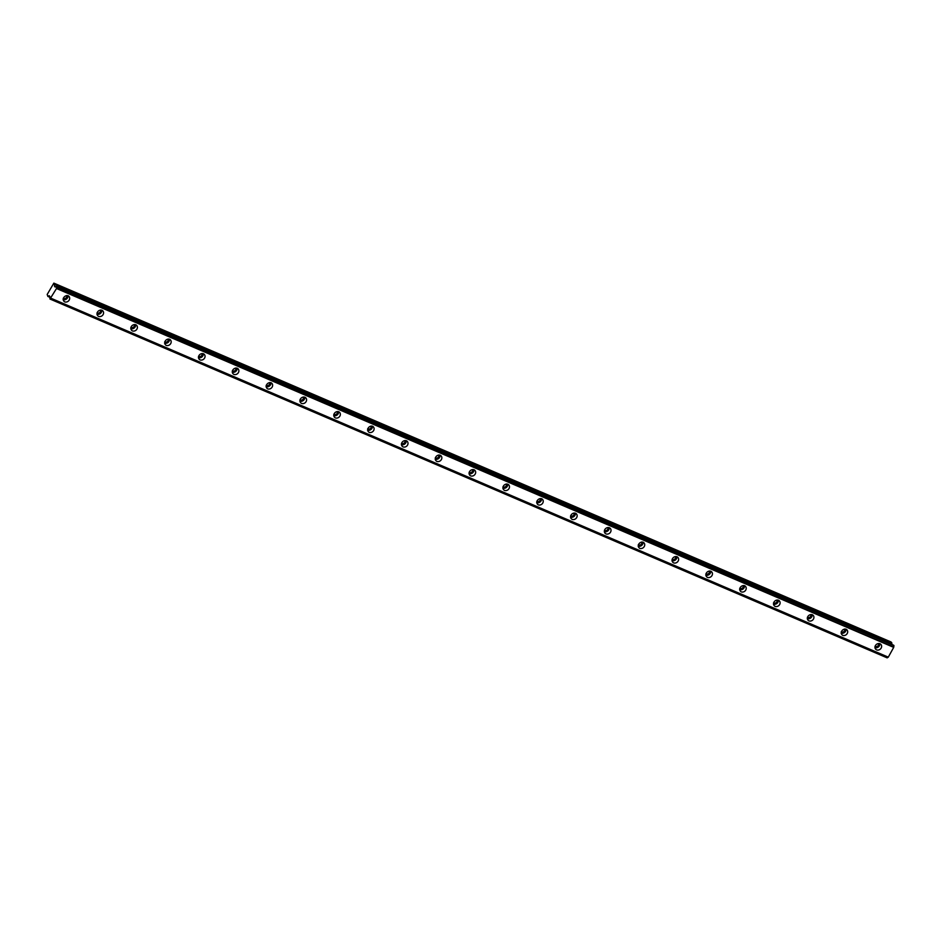 <?xml version="1.0" encoding="UTF-8"?>
<svg xmlns="http://www.w3.org/2000/svg" width="941" height="941" viewBox="0 0 941 941"><rect width="100%" height="100%" fill="white"/><g stroke="black" fill="none" stroke-linecap="round" stroke-linejoin="round"><path stroke-width="1.41" d="M66.67 295.533A2.305 2.011 -39 0 1 63.2 298.332M878.494 643.515A2.305 2.011 -39 0 1 875.024 646.314M844.665 629.011A2.305 2.011 -39 0 1 841.207 631.811M810.836 614.508A2.305 2.011 -39 0 1 807.378 617.308M777.019 600.017A2.305 2.011 -39 0 1 773.549 602.816M743.19 585.514A2.305 2.011 -39 0 1 739.72 588.313M709.361 571.011A2.305 2.011 -39 0 1 705.903 573.822M675.532 556.519A2.305 2.011 -39 0 1 672.074 559.319M641.715 542.016A2.305 2.011 -39 0 1 638.245 544.815M607.886 527.513A2.305 2.011 -39 0 1 604.416 530.324M574.057 513.021A2.305 2.011 -39 0 1 570.599 515.821M540.228 498.518A2.305 2.011 -39 0 1 536.77 501.318M506.411 484.015A2.305 2.011 -39 0 1 502.941 486.826M472.582 469.524A2.305 2.011 -39 0 1 469.112 472.323M438.753 455.021A2.305 2.011 -39 0 1 435.283 457.82M404.924 440.529A2.305 2.011 -39 0 1 401.466 443.329M371.107 426.026A2.305 2.011 -39 0 1 367.637 428.825M337.278 411.523A2.305 2.011 -39 0 1 333.808 414.322M303.449 397.031A2.305 2.011 -39 0 1 299.979 399.831M269.62 382.528A2.305 2.011 -39 0 1 266.162 385.328M235.803 368.025A2.305 2.011 -39 0 1 232.333 370.825M201.974 353.534A2.305 2.011 -39 0 1 198.504 356.333M168.145 339.031A2.305 2.011 -39 0 1 164.675 341.83M134.316 324.527A2.305 2.011 -39 0 1 130.858 327.339M100.499 310.036A2.305 2.011 -39 0 1 97.029 312.835M68.175 295.78A3.588 3.141 141 0 0 64.776 301.908A3.588 3.141 141 0 0 68.175 295.78M880.011 643.75A3.588 3.141 141 0 0 876.6 649.89A3.588 3.141 141 0 0 880.011 643.75M846.182 629.258A3.588 3.141 141 0 0 842.783 635.387A3.588 3.141 141 0 0 846.182 629.258M812.354 614.755A3.588 3.141 141 0 0 808.954 620.895A3.588 3.141 141 0 0 812.354 614.755M778.525 600.252A3.588 3.141 141 0 0 775.125 606.392A3.588 3.141 141 0 0 778.525 600.252M744.707 585.761A3.588 3.141 141 0 0 741.296 591.889A3.588 3.141 141 0 0 744.707 585.761M710.878 571.258A3.588 3.141 141 0 0 707.479 577.398A3.588 3.141 141 0 0 710.878 571.258M677.05 556.754A3.588 3.141 141 0 0 673.65 562.894A3.588 3.141 141 0 0 677.05 556.754M643.221 542.263A3.588 3.141 141 0 0 639.821 548.391A3.588 3.141 141 0 0 643.221 542.263M609.403 527.76A3.588 3.141 141 0 0 605.992 533.9A3.588 3.141 141 0 0 609.403 527.76M575.574 513.257A3.588 3.141 141 0 0 572.175 519.397A3.588 3.141 141 0 0 575.574 513.257M541.745 498.765A3.588 3.141 141 0 0 538.346 504.894A3.588 3.141 141 0 0 541.745 498.765M507.917 484.262A3.588 3.141 141 0 0 504.517 490.402A3.588 3.141 141 0 0 507.917 484.262M474.088 469.759A3.588 3.141 141 0 0 470.688 475.899A3.588 3.141 141 0 0 474.088 469.759M440.27 455.268A3.588 3.141 141 0 0 436.871 461.408A3.588 3.141 141 0 0 440.27 455.268M406.441 440.764A3.588 3.141 141 0 0 403.042 446.904A3.588 3.141 141 0 0 406.441 440.764M372.612 426.273A3.588 3.141 141 0 0 369.213 432.401A3.588 3.141 141 0 0 372.612 426.273M338.784 411.77A3.588 3.141 141 0 0 335.384 417.91A3.588 3.141 141 0 0 338.784 411.77M304.966 397.267A3.588 3.141 141 0 0 301.555 403.407A3.588 3.141 141 0 0 304.966 397.267M271.137 382.775A3.588 3.141 141 0 0 267.738 388.904A3.588 3.141 141 0 0 271.137 382.775M237.308 368.272A3.588 3.141 141 0 0 233.909 374.412A3.588 3.141 141 0 0 237.308 368.272M203.479 353.769A3.588 3.141 141 0 0 200.08 359.909A3.588 3.141 141 0 0 203.479 353.769M169.662 339.278A3.588 3.141 141 0 0 166.251 345.406A3.588 3.141 141 0 0 169.662 339.278M135.833 324.774A3.588 3.141 141 0 0 132.434 330.914A3.588 3.141 141 0 0 135.833 324.774M102.004 310.271A3.588 3.141 141 0 0 98.605 316.411A3.588 3.141 141 0 0 102.004 310.271M56.754 286.723L56.507 288.522L49.967 299.015L49.838 296.497L49.191 295.709L47.885 296.439L47.179 294.462L53.849 283.135L55.107 287.04L56.448 286.358L893.621 645.208M56.472 286.382L893.668 645.232L56.448 286.358M47.885 296.439L49.908 297.297L47.92 296.439M54.696 284.323L891.856 642.985L891.045 641.985L53.849 283.135M56.507 288.522L893.703 647.373L888.28 657.147L51.085 298.297M888.104 657.288L50.908 298.438L888.28 657.147M888.057 657.265L887.316 657.759L50.12 298.909M887.163 657.865L49.967 299.015L887.316 657.759M891.892 643.173L891.715 644.385M56.731 286.993L893.95 645.573M893.926 645.844L893.75 647.079L56.554 288.228M63.094 299.673A3.588 3.141 141 0 0 67.999 295.709M874.918 647.655A3.588 3.141 141 0 0 879.823 643.679M841.089 633.152A3.588 3.141 141 0 0 846.006 629.188M807.26 618.649A3.588 3.141 141 0 0 812.177 614.685M773.443 604.157A3.588 3.141 141 0 0 778.348 600.182M739.614 589.654A3.588 3.141 141 0 0 744.519 585.69M705.785 575.151A3.588 3.141 141 0 0 710.702 571.187M671.956 560.66A3.588 3.141 141 0 0 676.873 556.684M638.139 546.156A3.588 3.141 141 0 0 643.044 542.192M604.31 531.665A3.588 3.141 141 0 0 609.215 527.689M570.481 517.162A3.588 3.141 141 0 0 575.398 513.186M536.652 502.659A3.588 3.141 141 0 0 541.569 498.695M502.835 488.167A3.588 3.141 141 0 0 507.74 484.192M469.006 473.664A3.588 3.141 141 0 0 473.911 469.688M435.177 459.161A3.588 3.141 141 0 0 440.094 455.197M401.348 444.67A3.588 3.141 141 0 0 406.265 440.694M367.531 430.166A3.588 3.141 141 0 0 372.436 426.202M333.702 415.663A3.588 3.141 141 0 0 338.607 411.699M299.873 401.172A3.588 3.141 141 0 0 304.79 397.196M266.044 386.669A3.588 3.141 141 0 0 270.961 382.705M232.227 372.165A3.588 3.141 141 0 0 237.132 368.202M198.398 357.674A3.588 3.141 141 0 0 203.303 353.698M164.569 343.171A3.588 3.141 141 0 0 169.474 339.207M130.74 328.68A3.588 3.141 141 0 0 135.657 324.704M96.923 314.176A3.588 3.141 141 0 0 101.828 310.201M54.472 286.264L55.907 286.876M56.048 286.77L54.449 286.088M891.856 642.985L54.66 284.135M49.897 297.238L47.991 296.415"/></g></svg>
